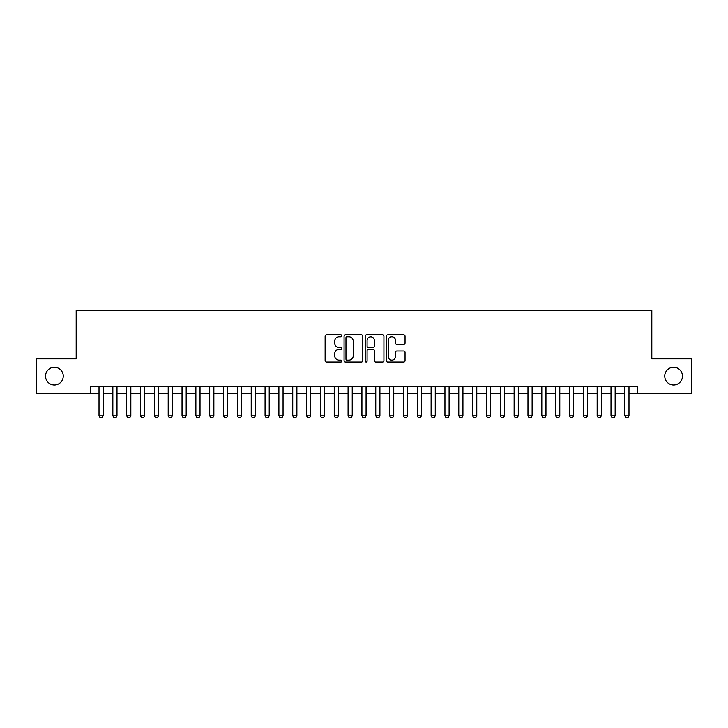 <?xml version="1.0" encoding="UTF-8"?>
<svg xmlns="http://www.w3.org/2000/svg" width="728" height="728" viewBox="0 0 728 728"><rect width="100%" height="100%" fill="white"/><g stroke="black" fill="none" stroke-linecap="round" stroke-linejoin="round"><path stroke-width="1.09" d="M341.86 335.799A0.946 0.946 0 0 0 340.913 334.853L326.481 334.853A1.356 1.356 0 0 0 325.125 336.209L325.125 360.66A1.356 1.356 0 0 0 326.481 362.016L340.913 362.016A0.946 0.946 0 0 0 341.86 361.061A0.946 0.946 0 0 0 340.913 360.114L339.039 360.114A4.35 4.35 0 0 1 334.698 355.764L334.698 353.726A4.35 4.35 0 0 1 339.039 349.385L340.913 349.385A0.946 0.946 0 0 0 341.86 348.43A0.946 0.946 0 0 0 340.913 347.484L339.039 347.484A4.35 4.35 0 0 1 334.698 343.134L334.698 341.095A4.35 4.35 0 0 1 339.039 336.755L340.913 336.755A0.946 0.946 0 0 0 341.86 335.799M664.755 376.112A8.854 8.854 0 0 0 673.609 384.966A8.854 8.854 0 0 0 682.464 376.112A8.854 8.854 0 0 0 673.609 367.249A8.854 8.854 0 0 0 664.755 376.112M45.536 376.112A8.854 8.854 0 0 0 54.391 384.966A8.854 8.854 0 0 0 63.245 376.112A8.854 8.854 0 0 0 54.391 367.249A8.854 8.854 0 0 0 45.536 376.112M403.694 344.426A1.356 1.356 0 0 0 405.05 343.07L405.05 336.209A1.356 1.356 0 0 0 403.694 334.853L387.669 334.853A1.356 1.356 0 0 0 386.313 336.209L386.313 360.66A1.356 1.356 0 0 0 387.669 362.016L403.694 362.016A1.356 1.356 0 0 0 405.05 360.66L405.05 352.37A1.356 1.356 0 0 0 403.694 351.014L396.833 351.014A1.356 1.356 0 0 0 395.477 352.37L395.477 356.483A3.631 3.631 0 0 1 391.846 360.114A3.631 3.631 0 0 1 388.206 356.483L388.206 340.386A3.631 3.631 0 0 1 391.846 336.755A3.631 3.631 0 0 1 395.477 340.386L395.477 343.07A1.356 1.356 0 0 0 396.833 344.426L403.694 344.426M90.709 393.402L36.4 393.402L36.4 358.813L76.185 358.813L76.185 310.383L651.815 310.383L651.815 358.813L691.6 358.813L691.6 393.402L637.291 393.402L637.291 386.486L90.709 386.486L90.709 393.402L99.017 393.402M362.808 336.209A1.356 1.356 0 0 0 361.452 334.853L345.427 334.853A1.356 1.356 0 0 0 344.071 336.209L344.071 360.66A1.356 1.356 0 0 0 345.427 362.016L361.452 362.016A1.356 1.356 0 0 0 362.808 360.66L362.808 336.209M366.548 334.853L382.573 334.853A1.356 1.356 0 0 1 383.929 336.209L383.929 360.66A1.356 1.356 0 0 1 382.573 362.016L375.712 362.016A1.356 1.356 0 0 1 374.356 360.66L374.356 350.741A1.356 1.356 0 0 0 373 349.385L368.45 349.385A1.356 1.356 0 0 0 367.094 350.741L367.094 361.061A0.946 0.946 0 0 1 366.139 362.016A0.946 0.946 0 0 1 365.192 361.061L365.192 336.209A1.356 1.356 0 0 1 366.548 334.853M103.167 393.402L112.849 393.402M116.999 393.402L126.69 393.402M130.84 393.402L140.522 393.402M144.681 393.402L154.363 393.402M158.513 393.402L168.204 393.402M172.354 393.402L182.036 393.402M186.186 393.402L195.877 393.402M200.027 393.402L209.709 393.402M213.868 393.402L223.551 393.402M227.7 393.402L237.392 393.402M241.541 393.402L251.224 393.402M255.373 393.402L265.065 393.402M269.214 393.402L278.897 393.402M283.055 393.402L292.738 393.402M296.887 393.402L306.579 393.402M310.729 393.402L320.411 393.402M324.561 393.402L334.252 393.402M338.402 393.402L348.084 393.402M352.234 393.402L361.925 393.402M366.075 393.402L375.766 393.402M379.916 393.402L389.598 393.402M393.748 393.402L403.439 393.402M407.589 393.402L417.271 393.402M421.421 393.402L431.113 393.402M435.262 393.402L444.945 393.402M449.103 393.402L458.786 393.402M462.935 393.402L472.627 393.402M476.776 393.402L486.459 393.402M490.608 393.402L500.3 393.402M504.449 393.402L514.132 393.402M518.29 393.402L527.973 393.402M532.123 393.402L541.814 393.402M545.964 393.402L555.646 393.402M559.796 393.402L569.487 393.402M573.637 393.402L583.319 393.402M587.478 393.402L597.16 393.402M601.31 393.402L611.001 393.402M615.151 393.402L624.833 393.402M628.983 393.402L637.291 393.402M346.919 336.755A0.946 0.946 0 0 0 345.973 337.701L345.973 359.159A0.946 0.946 0 0 0 346.919 360.114L348.894 360.114A4.35 4.35 0 0 0 353.235 355.764L353.235 341.095A4.35 4.35 0 0 0 348.894 336.755L346.919 336.755M374.356 340.449A3.631 3.631 0 0 0 370.725 336.818A3.631 3.631 0 0 0 367.094 340.449L367.094 346.128A1.356 1.356 0 0 0 368.45 347.484L373 347.484A1.356 1.356 0 0 0 374.356 346.128L374.356 340.449M103.167 386.486L103.167 415.825L102.129 417.617L100.055 417.617L99.017 415.825L99.017 386.486M99.017 415.825L103.167 415.825M116.999 386.486L116.999 415.825L115.961 417.617L113.887 417.617L112.849 415.825L112.849 386.486M112.849 415.825L116.999 415.825M130.84 386.486L130.84 415.825L129.802 417.617L127.728 417.617L126.69 415.825L126.69 386.486M126.69 415.825L130.84 415.825M144.681 386.486L144.681 415.825L143.643 417.617L141.56 417.617L140.522 415.825L140.522 386.486M140.522 415.825L144.681 415.825M158.513 386.486L158.513 415.825L157.476 417.617L155.401 417.617L154.363 415.825L154.363 386.486M154.363 415.825L158.513 415.825M172.354 386.486L172.354 415.825L171.317 417.617L169.242 417.617L168.204 415.825L168.204 386.486M168.204 415.825L172.354 415.825M186.186 386.486L186.186 415.825L185.149 417.617L183.074 417.617L182.036 415.825L182.036 386.486M182.036 415.825L186.186 415.825M200.027 386.486L200.027 415.825L198.99 417.617L196.915 417.617L195.877 415.825L195.877 386.486M195.877 415.825L200.027 415.825M213.868 386.486L213.868 415.825L212.831 417.617L210.747 417.617L209.709 415.825L209.709 386.486M209.709 415.825L213.868 415.825M227.7 386.486L227.7 415.825L226.663 417.617L224.588 417.617L223.551 415.825L223.551 386.486M223.551 415.825L227.7 415.825M241.541 386.486L241.541 415.825L240.504 417.617L238.429 417.617L237.392 415.825L237.392 386.486M237.392 415.825L241.541 415.825M255.373 386.486L255.373 415.825L254.336 417.617L252.261 417.617L251.224 415.825L251.224 386.486M251.224 415.825L255.373 415.825M269.214 386.486L269.214 415.825L268.177 417.617L266.102 417.617L265.065 415.825L265.065 386.486M265.065 415.825L269.214 415.825M283.055 386.486L283.055 415.825L282.009 417.617L279.934 417.617L278.897 415.825L278.897 386.486M278.897 415.825L283.055 415.825M296.887 386.486L296.887 415.825L295.85 417.617L293.775 417.617L292.738 415.825L292.738 386.486M292.738 415.825L296.887 415.825M310.729 386.486L310.729 415.825L309.691 417.617L307.616 417.617L306.579 415.825L306.579 386.486M306.579 415.825L310.729 415.825M324.561 386.486L324.561 415.825L323.523 417.617L321.448 417.617L320.411 415.825L320.411 386.486M320.411 415.825L324.561 415.825M338.402 386.486L338.402 415.825L337.364 417.617L335.289 417.617L334.252 415.825L334.252 386.486M334.252 415.825L338.402 415.825M352.234 386.486L352.234 415.825L351.196 417.617L349.121 417.617L348.084 415.825L348.084 386.486M348.084 415.825L352.234 415.825M366.075 386.486L366.075 415.825L365.037 417.617L362.963 417.617L361.925 415.825L361.925 386.486M361.925 415.825L366.075 415.825M379.916 386.486L379.916 415.825L378.879 417.617L376.804 417.617L375.766 415.825L375.766 386.486M375.766 415.825L379.916 415.825M393.748 386.486L393.748 415.825L392.711 417.617L390.636 417.617L389.598 415.825L389.598 386.486M389.598 415.825L393.748 415.825M407.589 386.486L407.589 415.825L406.552 417.617L404.477 417.617L403.439 415.825L403.439 386.486M403.439 415.825L407.589 415.825M421.421 386.486L421.421 415.825L420.384 417.617L418.309 417.617L417.271 415.825L417.271 386.486M417.271 415.825L421.421 415.825M435.262 386.486L435.262 415.825L434.225 417.617L432.15 417.617L431.113 415.825L431.113 386.486M431.113 415.825L435.262 415.825M449.103 386.486L449.103 415.825L448.066 417.617L445.991 417.617L444.945 415.825L444.945 386.486M444.945 415.825L449.103 415.825M462.935 386.486L462.935 415.825L461.898 417.617L459.823 417.617L458.786 415.825L458.786 386.486M458.786 415.825L462.935 415.825M476.776 386.486L476.776 415.825L475.739 417.617L473.664 417.617L472.627 415.825L472.627 386.486M472.627 415.825L476.776 415.825M490.608 386.486L490.608 415.825L489.571 417.617L487.496 417.617L486.459 415.825L486.459 386.486M486.459 415.825L490.608 415.825M504.449 386.486L504.449 415.825L503.412 417.617L501.337 417.617L500.3 415.825L500.3 386.486M500.3 415.825L504.449 415.825M518.29 386.486L518.29 415.825L517.253 417.617L515.169 417.617L514.132 415.825L514.132 386.486M514.132 415.825L518.29 415.825M532.123 386.486L532.123 415.825L531.085 417.617L529.01 417.617L527.973 415.825L527.973 386.486M527.973 415.825L532.123 415.825M545.964 386.486L545.964 415.825L544.926 417.617L542.851 417.617L541.814 415.825L541.814 386.486M541.814 415.825L545.964 415.825M559.796 386.486L559.796 415.825L558.758 417.617L556.683 417.617L555.646 415.825L555.646 386.486M555.646 415.825L559.796 415.825M573.637 386.486L573.637 415.825L572.599 417.617L570.525 417.617L569.487 415.825L569.487 386.486M569.487 415.825L573.637 415.825M587.478 386.486L587.478 415.825L586.44 417.617L584.356 417.617L583.319 415.825L583.319 386.486M583.319 415.825L587.478 415.825M601.31 386.486L601.31 415.825L600.272 417.617L598.198 417.617L597.16 415.825L597.16 386.486M597.16 415.825L601.31 415.825M615.151 386.486L615.151 415.825L614.114 417.617L612.039 417.617L611.001 415.825L611.001 386.486M611.001 415.825L615.151 415.825M628.983 386.486L628.983 415.825L627.945 417.617L625.871 417.617L624.833 415.825L624.833 386.486M624.833 415.825L628.983 415.825"/></g></svg>
